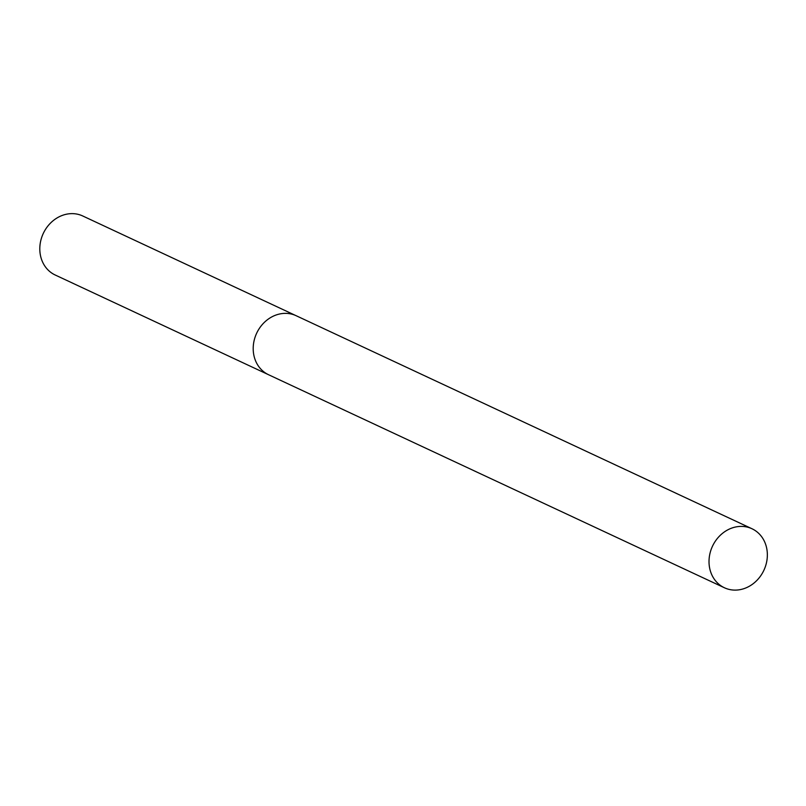 <?xml version="1.0" encoding="UTF-8"?>
<svg xmlns="http://www.w3.org/2000/svg" width="806" height="806" viewBox="0 0 806 806"><rect width="100%" height="100%" fill="white"/><g stroke="black" fill="none" stroke-linecap="round" stroke-linejoin="round"><path stroke-width="1.21" d="M295.691 315.509L82.766 215.988A32.572 28.371 115 0 0 40.3 242.969A32.572 28.371 115 0 0 55.181 274.997L268.116 374.518M743.555 526.499A32.572 28.371 115 0 0 710.67 550.891A32.572 28.371 115 0 0 724.403 587.755A32.572 28.371 115 0 0 732.815 590.012A32.572 28.371 115 0 0 765.7 565.611A32.572 28.371 115 0 0 751.978 528.746A32.572 28.371 115 0 0 743.555 526.499M751.978 528.746L296.165 315.72A32.572 28.381 115 0 0 287.742 313.463A32.572 28.381 115 0 0 254.857 337.865A32.572 28.381 115 0 0 268.579 374.74L724.403 587.755"/></g></svg>
